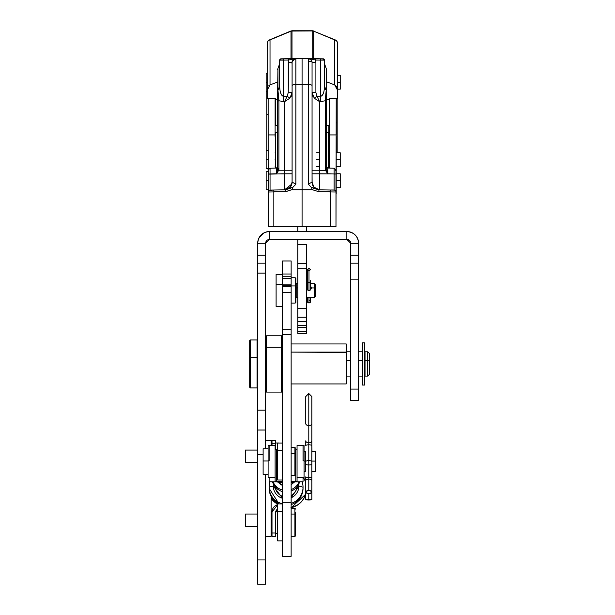<?xml version="1.0" encoding="UTF-8"?>
<svg xmlns="http://www.w3.org/2000/svg" width="615" height="615" viewBox="0 0 615 615"><rect width="100%" height="100%" fill="white"/><g stroke="black" fill="none" stroke-linecap="round" stroke-linejoin="round"><path stroke-width="0.92" d="M349.105 240.188L346.86 239.458L346.86 231.524C354.032 232.255 357.961 236.175 358.63 243.294A11.77 11.77 0 0 0 346.86 231.524L269.455 231.524A11.77 11.77 0 0 0 257.685 243.294C258.4 236.122 262.328 232.201 269.455 231.524L269.455 239.458L267.74 239.858L269.455 239.458L265.611 243.294L257.677 243.294L265.611 243.294L265.611 255.179L257.677 255.179L257.677 243.294L257.677 255.179L265.611 255.179L265.611 263.174L257.677 263.174L257.677 255.179L257.677 273.121L257.677 263.174L265.611 263.174L265.611 243.294A3.836 3.836 0 0 1 265.611 243.232A3.836 3.836 0 0 0 265.611 243.294A3.836 3.836 0 0 1 265.611 243.217M358.63 389.095L350.696 389.095L358.63 389.095L358.63 279.172L358.63 389.095L350.696 389.095L350.696 400.611L358.63 400.611L350.696 400.611L358.63 400.611L358.63 389.095L358.63 400.611L350.696 400.611L350.696 243.294L346.86 239.458L269.455 239.458A3.836 3.836 0 0 0 267.879 239.796A3.836 3.836 0 0 1 269.455 239.458L269.455 231.524L346.86 231.524C354.032 232.255 357.961 236.175 358.63 243.294L350.696 243.294L349.981 241.072M259.115 237.667L264.204 232.762M266.726 240.596L265.611 243.294L266.726 240.596M257.685 243.048A11.77 11.77 0 0 1 257.762 241.903A11.77 11.77 0 0 0 257.685 243.048A11.77 11.77 0 0 1 257.762 241.903M258.323 239.458A11.77 11.77 0 0 1 259.953 236.345A11.77 11.77 0 0 0 258.323 239.458A11.77 11.77 0 0 1 260.045 236.221M262.382 233.885A11.77 11.77 0 0 1 265.642 232.163A11.77 11.77 0 0 0 262.505 233.792A11.77 11.77 0 0 1 265.642 232.163M257.677 410.12L257.677 273.121L265.611 273.121L265.611 263.174L257.677 263.174L265.611 263.174L257.677 263.174L265.611 263.174L265.611 440.394L271.115 440.394L271.115 445.537L271.115 440.394L265.611 440.394L265.611 273.121L257.677 273.121L257.677 410.12L265.611 410.12L265.611 430.016L265.611 410.12L257.677 410.12L257.677 454.324L257.677 430.016L265.611 430.016L257.677 430.016M257.677 584.25L257.677 454.324L263.12 454.324L257.677 454.324L257.677 559.942L265.611 559.942L265.611 474.326L265.611 584.25L265.611 559.942L257.677 559.942L257.677 584.25L265.611 584.25L257.677 584.25M265.611 448.742L265.611 430.016L265.611 448.742M265.734 242.333A3.836 3.836 0 0 1 265.964 241.695A3.836 3.836 0 0 0 265.734 242.333M347.106 231.532A11.77 11.77 0 0 1 348.244 231.609A11.77 11.77 0 0 0 347.106 231.532A11.77 11.77 0 0 1 348.244 231.609M350.696 232.17A11.77 11.77 0 0 1 353.81 233.8A11.77 11.77 0 0 0 350.696 232.17A11.77 11.77 0 0 1 353.933 233.892M356.362 236.352A11.77 11.77 0 0 1 357.992 239.481A11.77 11.77 0 0 0 356.362 236.352M350.696 389.095L350.696 279.172L358.63 279.172L358.63 263.174L350.696 263.174L358.63 263.174L350.696 263.174L350.696 255.179L358.63 255.179L358.63 263.174L350.696 263.174L350.696 279.172L358.63 279.172L358.63 243.294L358.63 255.179L350.696 255.179L350.696 243.294L358.63 243.294C357.953 236.175 354.032 232.247 346.86 231.524L346.86 239.458A3.836 3.836 0 0 1 346.937 239.458A3.836 3.836 0 0 0 346.86 239.458L269.455 239.458A3.836 3.836 0 0 0 265.611 243.294M356.269 236.229A11.77 11.77 0 0 1 357.992 239.481M358.63 263.174L350.696 263.174L358.63 263.174M350.696 267.018L350.696 263.174M350.35 241.703A3.836 3.836 0 0 1 350.696 243.294A3.836 3.836 0 0 0 346.86 239.458A3.836 3.836 0 0 1 346.929 239.458M347.698 239.55A3.836 3.836 0 0 1 348.513 239.835M347.821 239.581A3.836 3.836 0 0 1 348.459 239.812A3.836 3.836 0 0 0 347.821 239.581M350.365 241.741A3.836 3.836 0 0 1 350.696 243.294A3.836 3.836 0 0 0 350.365 241.741M265.711 242.456A3.836 3.836 0 0 1 265.995 241.633M267.856 239.804A3.836 3.836 0 0 1 269.455 239.458M282.562 548.611L282.562 274.013L291.141 274.013L291.141 276.25L282.562 276.25L282.562 260.975L291.141 260.975L291.141 274.013L282.562 274.013M291.141 548.611L291.141 284.122L282.562 284.122L282.562 285.283L291.141 285.283L291.141 274.013M282.562 286.613L291.141 286.613L291.141 292.286L282.562 292.286L282.562 285.245L291.141 285.245L291.141 286.613L282.562 286.613M291.141 284.122L282.562 284.122L282.562 278.334L291.141 278.334L291.141 285.283M291.141 276.25L282.562 276.25L282.562 278.334L291.141 278.334L291.141 276.25M282.562 292.286L291.141 292.286L291.141 329.671L282.562 329.671L282.562 334.714L291.141 334.706L291.141 556.314L282.562 556.314L282.562 502.317L291.141 502.317L282.562 502.317L282.562 334.714L291.141 334.706L291.141 329.671L282.562 329.671L282.562 292.286M282.562 284.122L282.562 285.283M291.141 383.937L346.214 383.937L346.86 383.299L346.86 352.48L346.214 352.103L346.214 383.937L346.214 352.103L291.141 352.103L346.86 352.48L346.86 344.592L346.86 372.359M346.86 378.148L346.86 376.103L350.696 376.103M266.572 347.275L266.572 392.093L266.572 347.275L265.611 347.844L266.572 347.275L266.572 335.798L266.572 347.275L281.608 347.275L266.572 347.275M265.611 336.759L266.572 335.798L281.608 335.798L281.608 392.093L266.572 392.093L265.611 391.132L265.611 351.795M346.214 352.103L346.214 343.954L346.214 352.103M276.104 296.03L276.104 274.405L282.5 274.405L282.5 284.768L276.104 284.768L282.5 284.768L282.5 306.393L276.104 306.393L276.104 284.768M295.231 285.937L295.231 303.064L295.231 285.937L291.141 285.937L295.231 285.937L295.231 277.734L295.231 285.937L295.869 286.167L295.231 285.937M295.869 290.403L295.869 278.372L295.869 302.426L295.231 303.064L291.141 303.064M307.485 286.075L306.393 287.935C308.1 291.256 309.822 291.256 311.574 287.935L310.49 286.075M297.791 297.406L296.192 297.406L296.192 287.935L297.791 287.935L296.192 287.935L296.192 283.392L297.791 283.392M315.38 290.403L315.38 284.353L315.38 292.532L315.38 288.274L314.426 287.935L314.426 283.392L314.426 287.935L311.574 287.935L314.426 287.935L314.426 297.406L314.426 287.935L315.38 288.274L315.38 296.445L314.426 297.406L306.362 297.406M277.703 533.359L277.703 511.457L282.562 511.457L277.703 511.457L277.703 503.916L282.562 503.916M277.703 511.342L277.703 515.847L277.703 511.342M282.562 540.893L277.703 540.893L277.703 511.457M294.908 514.071L294.908 536.48L294.908 514.071L291.141 514.071L294.908 514.071L294.908 508.336L294.908 514.071L295.677 514.524L294.908 514.071M295.677 512.303L295.677 528.393M295.677 516.416L295.677 535.711L294.908 536.48L291.141 536.48M277.703 522.404L277.703 533.067M277.703 515.847L277.703 528.416M277.703 472.489L277.703 454.977M282.562 480.023L277.703 480.023L277.703 450.58L282.562 450.58L277.703 450.58L277.703 443.046L282.562 443.046M294.908 453.194L294.908 475.61L294.908 453.194L291.141 453.194L294.908 453.194L294.908 447.459L294.908 453.194L295.677 453.647L294.908 453.194M295.677 461.519L295.677 474.841L294.908 475.61L291.141 475.61M275.113 136.553L275.113 98.546L275.113 134.931L268.14 134.931L268.14 98.546L268.171 176.774M329.233 136.553L329.233 168.11L329.233 134.931L336.205 134.931L336.205 98.546L335.982 226.727L268.171 226.727L268.171 174.091L270.054 174.091L270.054 168.449L270.054 173.983L268.171 173.983L268.171 170.294M268.171 180.387L268.171 183.731M268.171 189.382L268.171 190.75M268.171 191.757L268.171 194.855A1.922 1.061 0 0 0 268.171 194.855A1.922 1.061 180 0 1 268.171 194.824L268.171 198.953M330.324 226.727L302.08 226.727L302.08 84.47L308.284 84.493L308.284 184.077L311.167 187.214L318.916 189.82L318.916 191.742L330.324 191.834L330.324 226.727L330.324 190.02L334.099 190.081A1.922 1.922 125.5 0 1 335.982 192.003L335.982 170.294M268.171 191.972L268.171 192.003A1.922 1.922 -125.2 0 1 270.054 190.081L273.829 190.02L273.829 191.934L268.171 192.003L273.829 191.934L273.829 226.727L273.829 191.834L285.237 191.834L291.764 189.712L312.389 189.712L318.916 191.742L312.412 189.728L311.167 187.214L312.412 189.728L291.741 189.728L292.986 187.214L295.869 184.077L295.869 84.493L302.08 84.47L302.08 189.689M273.229 190.027L284.553 189.827L284.553 173.837L270.054 174.091L270.054 190.081L285.237 189.82L292.986 187.214L291.741 189.728L285.237 191.742L285.222 190.243M289.85 187.583A7.68 7.68 -0.7 0 0 292.094 182.155A7.672 7.672 0 0 1 284.553 189.827A7.672 7.672 0 0 0 292.094 182.155L292.094 85.593L292.094 170.755L278.357 170.755L277.642 172.069L278.357 170.755L284.553 170.755L284.553 173.937L276.304 173.937L277.642 172.069L277.011 171.67L276.381 173.837L276.389 168.079L276.381 173.837L270.054 173.976L270.054 190.081L285.206 189.82M276.35 168.079L270.046 168.226C266.157 172.254 269.101 166.465 268.171 173.983L268.171 226.727M268.171 180.987L268.171 190.858L268.171 180.987M268.171 194.855L268.171 214.328M335.982 172.715L335.982 176.774M335.982 180.395L335.982 182.855M335.982 189.751L335.982 190.75M335.982 191.749L335.982 194.855A1.922 1.061 0 0 0 335.982 194.824A1.922 1.061 180 0 1 335.982 194.855L335.982 226.727L335.982 192.003L330.324 191.934L335.982 192.003L335.982 226.727L335.982 191.972M335.175 190.442C335.306 190.058 333.691 189.92 330.324 190.02L330.324 191.934L318.916 191.742L318.916 189.82L334.099 190.081L334.099 174.091L335.982 173.983L319.6 173.837L319.6 189.827L330.839 190.027M302.08 189.712L302.08 226.727L273.829 226.727M318.931 190.289L318.916 189.82L319.6 189.827L313.919 187.168L312.059 182.155L308.284 184.077L308.284 58.594L295.869 58.586L288.65 59.993A7.68 7.68 0 0 0 288.258 62.43L288.258 92.542L287.144 96.317L283.523 96.317L283.523 60.039L288.643 60.039L288.258 92.542L292.094 92.542L289.911 98.177L284.553 101.66L284.553 173.837L292.094 173.837L284.553 173.837L284.553 189.827L285.237 189.82L285.237 191.742L273.829 191.934L273.829 190.02L268.986 190.435M278.895 166.634L278.895 168.402L277.642 168.341M278.626 170.048L278.357 170.755L277.373 170.309L277.642 95.871M277.642 95.556L277.642 92.158M277.642 170.755L278.895 170.755L278.895 168.387L278.357 170.755L277.373 170.309L277.011 171.67L277.642 168.418L277.642 90.113L277.642 166.796M275.658 168.095L275.658 132.686L277.642 132.686M277.642 166.857L277.642 167.326L277.642 166.857M319.6 101.706L325.258 100.783L325.258 168.387L326.511 168.418L326.511 101.713L326.511 168.418L327.772 173.837L327.764 168.079L326.511 166.803L326.511 132.686L328.495 132.686L328.495 168.095M326.511 166.796L326.511 168.333M326.511 166.873L326.511 167.303M316.848 189.266L316.848 189.266A7.68 7.68 2.5 0 0 317.509 189.505L316.848 189.266M287.305 189.266L287.305 189.266A7.68 7.68 -0.7 0 1 286.682 189.489M326.511 98.615L326.511 132.686M326.511 167.887L326.511 168.418L325.258 168.387L325.796 170.755L327.849 173.937L319.6 173.937L319.6 101.66L314.242 98.177L312.059 92.573L315.895 92.542L312.059 92.542L312.059 62.43L312.059 182.155L308.284 184.077L309.599 185.722M326.511 92.834L326.511 92.135M326.511 90.828L326.511 97.232M335.982 180.987L335.982 190.827L335.982 180.987M313.519 188.313L318.916 189.82L334.099 190.081L334.099 168.449L334.099 173.983L327.772 173.837M335.982 170.147L335.982 171.024C334.914 169.402 338.227 172.016 334.106 168.226L327.803 168.079M335.982 192.003L335.982 174.091L335.967 191.788M326.511 170.755L325.258 170.755L325.243 100.814L326.211 90.09L324.466 86.254C324.366 91.958 323.083 95.325 320.63 96.363L316.986 96.271L314.242 98.177L316.986 96.271L315.895 92.542L315.895 62.43A7.68 7.68 0 0 0 315.503 59.993L308.284 58.586L308.284 84.539A3.836 1.061 -0 0 1 312.059 85.593L312.059 85.593A3.836 1.061 180 0 0 308.284 84.539L295.869 84.539A3.836 1.061 180 0 0 292.094 85.593L292.094 63.291M323.121 58.848L320.653 58.809L320.63 60.086L315.503 59.993L308.284 58.586A3.836 3.836 -178.6 0 1 312.059 62.43L312.059 73.17M313.919 187.168L312.059 182.155A7.672 7.672 0 0 0 319.6 189.827A7.68 7.68 2.5 0 0 319.6 189.827L319.6 189.827A7.672 7.672 0 0 1 312.059 182.155A7.68 7.68 2.5 0 0 314.303 187.583L313.143 186.091L312.12 183.124L312.059 173.837L319.6 173.837L312.059 173.837L312.059 170.755L319.6 170.755L312.059 170.755L312.059 97.839L312.059 182.155L312.059 97.039M312.358 94.795L313.012 96.44M315.895 62.43L312.059 62.43L315.895 62.43L315.51 60.039L320.63 60.039L320.63 96.317L317.009 96.317L315.895 92.542L315.895 62.43M292.094 62.515L292.094 62.43A3.836 3.836 178 0 1 295.869 58.594L288.65 59.993L283.523 60.086L283.5 58.809L289.235 58.709L283.023 58.817L308.284 58.586A3.836 3.836 0 0 1 312.059 62.43L312.059 92.542M302.103 58.486L315.518 58.717L315.51 59.171L314.949 58.709L321.145 58.817L314.949 58.709M320.653 58.809L323.213 58.848A1.276 1.276 172.3 0 1 324.466 60.132L320.63 60.086L320.653 58.809C325.727 59.54 320.984 57.472 324.459 59.963A1.276 1.276 172.8 0 0 323.213 58.848L322.937 58.848M281.562 101.544L283.661 101.683L283.523 96.363C281.147 95.702 279.863 92.327 279.687 86.254L279.687 60.132L283.523 60.086L279.687 60.132A1.276 1.276 -172.4 0 1 280.947 58.848L283.5 58.809L283.523 96.363L287.167 96.271L284.553 101.66L287.167 96.271L289.911 98.177L287.167 96.271L288.258 92.542L292.094 92.542L292.094 62.43L288.258 62.43L292.094 62.43A3.836 3.836 0 0 1 295.869 58.586L308.384 58.594M292.094 97.047L292.094 85.593A3.836 1.061 -0 0 1 295.869 84.539L295.869 184.077L292.094 182.155L292.094 85.593L292.094 182.155L290.226 187.183L284.553 189.827L290.634 188.313M284.553 170.755L292.094 170.755L292.094 97.839L292.087 182.586M289.911 98.177L284.553 101.66L283.661 101.683L283.523 96.363C281.078 95.333 279.794 91.966 279.687 86.246L277.934 90.105L278.895 100.007L278.895 110.654M278.895 134.893L278.895 152.751M284.553 106.802L284.553 162.56M281.224 58.848L280.947 58.848A1.276 1.276 -172.9 0 0 279.687 60.132L279.687 86.246A7.68 6.058 180 0 1 277.934 90.105L277.934 68.511L277.642 90.743L278.895 100.814L278.895 168.387L278.895 100.783L284.553 101.706M283.461 60.086L282.769 60.093M292.094 73.17L292.094 63.407M292.094 71.325L292.094 71.778M302.073 75.391L302.08 76.714L302.08 75.391M312.059 71.809L312.059 71.317M320.692 60.086L321.745 60.101M319.6 162.56L319.6 106.795M325.796 170.755L319.6 170.755L326.78 170.309L325.796 170.755L326.511 172.069L327.142 171.67L326.511 168.418M308.284 76.714L308.284 63.407M295.853 63.407L295.869 76.714M325.258 100.007L325.258 100.66M326.511 100.914L326.511 98.769M326.511 152.751L326.511 134.893M326.511 97.024L326.511 95.463M326.511 94.356L326.511 93.38M326.511 101.713A1.276 0.899 0 0 0 325.258 100.814L326.219 90.105L326.511 69.326M319.592 189.827L319.6 170.755M314.242 98.177L319.6 101.66L316.986 96.271L319.6 101.66L320.492 101.683L320.63 96.363L320.492 101.683L322.598 101.544M324.466 86.254L324.466 86.261C324.297 92.319 323.013 95.686 320.63 96.363L320.63 60.086L324.466 60.132L324.466 86.246A7.68 6.058 180 0 0 326.219 90.105L326.219 68.511L324.466 63.629L324.466 86.254L324.466 60.132A1.276 1.276 172.8 0 0 324.459 59.97L322.598 58.84M277.642 101.713A1.276 0.899 0 0 1 278.895 100.814M277.642 167.072L277.642 168.418L278.895 168.387L278.856 169.002M277.642 92.78L277.642 90.843M277.642 95.24L277.642 96.932M277.642 99.369L277.642 100.237M277.642 69.326L279.687 63.629L279.687 86.254L279.687 60.132L279.687 85.754M280.786 60.116L280.125 60.124M312.059 62.915C311.913 63.699 313.273 60.162 308.284 58.594L302.08 58.479L302.08 84.424L302.08 58.479L293.486 58.633M288.65 59.993L288.635 58.717L295.869 58.586L290.58 58.686M289.942 58.694L281.032 58.848M308.3 61.469L311.951 61.531L308.3 61.469M302.08 58.479L295.869 58.594L295.869 84.539M291.149 96.424L291.794 94.795M292.11 182.317L290.226 187.183M294.531 185.745L295.869 184.077M279.687 63.629L279.687 85.577M323.359 60.116L324.082 60.124M292.094 72.424L292.094 71.44M312.059 71.44L312.059 72.439M336.205 193.633L336.205 136.553M337.55 98.546L337.55 43.427L337.55 98.546L329.233 98.546L329.233 134.931L329.233 98.546L329.233 99.161L326.511 99.161L329.233 99.161M268.14 193.648L268.14 136.553M337.55 43.365L337.089 41.697M336.205 40.659L335.183 39.883A3.828 1.322 112.6 0 0 334.706 39.914A3.836 3.636 0 0 1 337.22 41.951M335.836 85.646L334.706 84.916L334.706 39.914L313.727 31.181L313.727 58.686L313.727 31.181A3.836 3.644 180 0 0 312.735 31.058L312.212 30.95A3.836 1.991 -78.3 0 1 312.989 30.827A3.836 1.991 -78.3 0 1 313.25 30.919L312.935 30.819M290.795 31.127L291.994 31.058A3.836 3.644 180 0 0 291.003 31.181L291.003 58.679L291.003 31.181A3.882 3.682 0 0 1 291.994 31.058L313.512 30.942A3.836 1.991 101.7 0 0 312.735 31.058A3.882 3.682 -0 0 1 313.727 31.181L334.706 39.914L334.706 84.916L326.511 81.787L334.706 84.916L337.55 90.197L336.582 86.569M337.55 43.427L337.55 90.174L337.55 43.427A3.836 3.836 0 0 0 335.167 39.875L313.727 31.181A3.828 1.322 -67.4 0 1 314.211 31.157M277.642 125.322L275.497 125.322L275.497 99.161L277.642 99.161L275.497 99.161L275.497 98.546L267.179 98.546L267.179 90.197L270.023 84.916L277.642 82.01L270.023 84.916L270.023 39.914A3.828 1.322 -112.6 0 0 269.539 39.89M291.994 31.058L291.994 58.656L291.994 31.058A3.836 1.991 -101.7 0 0 291.241 30.935L291.741 30.827A3.836 1.991 78.3 0 1 292.517 30.95L291.994 31.058M291.003 31.181L290.495 31.165A3.828 1.322 67.4 0 1 291.003 31.181L270.023 39.914L291.003 31.181M268.025 86.769L267.179 90.19L267.179 43.365M267.51 41.951A3.836 3.636 -0 0 1 270.023 39.914L270.023 84.916L268.863 85.669M267.194 43.135L267.179 52.952M269.547 39.883L270.023 39.914M275.497 98.546L267.179 98.546L267.179 90.197M326.511 125.322L329.233 125.322M312.735 31.058L312.735 58.671L312.735 31.058M292.517 30.95L312.212 30.95M291.779 30.819L291.741 30.827A3.836 3.836 0 0 1 292.517 30.75L312.212 30.75A3.836 3.836 0 0 1 312.989 30.827L313.934 31.127M266.795 150.706L266.795 91.212L266.795 114.674L268.14 114.674L266.795 114.674L266.795 150.706M336.205 122.962L337.166 122.831L337.166 152.751L337.166 98.546L337.166 152.751M337.166 98.546L337.166 122.792L336.205 122.923M328.848 152.751L328.848 125.345L326.511 125.345M277.642 125.345L275.113 125.345M336.205 152.751L340.233 152.751L340.233 159.562L336.205 159.562L340.233 159.562L340.233 166.634L336.205 166.634M275.113 159.562L275.658 159.562L275.113 159.562M316.64 159.562L319.6 159.562L316.64 159.562M328.495 159.562L329.233 159.562L328.495 159.562M268.14 168.679L266.157 168.679L266.157 159.523L268.14 159.523L266.157 159.523L266.157 150.706L268.14 150.706M336.205 173.761L340.233 173.761L340.233 180.572L336.205 180.572L340.233 180.572L340.233 187.644L336.205 187.644M268.14 189.689L266.157 189.689L266.157 180.533L268.14 180.533L266.157 180.533L266.157 171.716L268.14 171.716M306.362 244.409L306.362 263.412L306.362 244.409L297.791 244.409L306.362 244.409M306.362 263.412L306.362 317.217L297.791 317.217L297.791 325.519L306.362 325.519L306.362 331.508L297.791 331.508L297.791 333.399L306.362 333.399L306.362 268.855L297.791 268.855L297.791 239.458L297.791 263.412L306.362 263.412L297.791 263.412M306.362 231.524L306.362 226.727L306.362 231.524M297.791 268.855L297.791 308.592L306.362 308.592L297.791 308.592L297.791 333.415L306.362 333.415L306.362 331.508L297.791 331.508L297.791 327.372L306.362 327.372L297.791 327.372L297.791 325.519L306.362 325.519L306.362 321.384L297.791 321.384L306.362 321.384L306.362 317.217L297.791 317.217L297.791 268.855L306.362 268.855M297.791 231.524L297.791 226.727L297.791 231.524M337.55 75.284L340.233 75.284L340.233 82.225L337.55 82.225L340.233 82.225C340.233 91.22 340.233 91.22 340.233 82.225C340.233 73.231 340.233 73.231 340.233 82.225L340.233 89.167L337.55 89.167M267.179 91.212L266.157 91.212L266.157 82.225L267.179 82.225L266.157 82.225L266.157 73.239L267.179 73.239M266.157 82.225C266.157 93.88 266.157 93.88 266.157 82.225C266.157 70.571 266.157 70.571 266.157 82.225M249.682 340.595L250.32 339.957L257.039 339.957L257.039 357.246L250.32 357.246L257.039 357.246L257.039 387.934L250.32 387.934L250.32 357.246L250.32 387.934L249.682 387.296L249.682 357.423L250.32 357.246L250.32 339.957L249.682 370.468L249.682 340.595L249.682 363.757M362.527 360.551L358.63 360.551L362.527 360.551M350.696 360.551L346.86 360.551L350.696 360.551M282.562 360.551L281.608 360.551L282.562 360.551M365.026 360.551L365.026 351.795L367.709 351.795L367.709 360.551L365.026 360.551L367.709 360.551L367.709 376.103L367.709 360.551L369.63 361.09L369.63 374.181L367.709 376.103L365.026 376.103L365.026 360.551M369.63 361.09L367.709 360.551L367.709 351.795L369.63 353.71L369.63 361.09M369.63 363.949L369.63 353.71M308.984 300.258L309.806 300.481M310.352 301.073L310.483 301.811M310.306 302.334L309.783 302.857M310.49 297.406L310.49 301.665L308.984 303.072L308.984 297.406L308.984 303.072L307.485 301.665L307.485 297.406M308.161 302.841L307.623 302.257M307.538 302.042L307.485 301.627M308.984 290.534L308.984 282.762L308.984 290.534M310.49 280.648L310.49 281.355A1.507 1.407 180 0 1 308.984 282.762L308.984 268.086L308.984 282.762A1.507 1.407 180 0 1 307.485 281.355L307.485 269.593L308.984 268.086L310.49 269.593L308.984 271.092L307.485 269.593L307.485 281.186M274.751 501.402L278.557 503.916L271.115 496.989A17.274 17.274 90 0 0 278.557 503.916A17.274 17.274 0 0 1 277.642 503.439M277.703 504.2A17.912 17.912 -90 0 1 271.115 498.212A17.912 17.912 0 0 0 277.703 504.2M276.273 503.362L272.66 500.233M271.115 496.989L271.661 497.873M271.23 497.189A17.274 17.274 0 0 0 272.676 499.257A17.274 17.274 0 0 1 271.515 497.65M276.75 502.909A17.274 17.274 0 0 0 278.557 503.916M273.291 486.042L273.437 484.128A12.792 12.784 0 0 0 273.291 486.042L269.132 487.195A16.951 16.936 180 0 1 269.977 481.906A16.951 16.936 -0 0 0 269.132 487.195L273.291 486.042A12.792 12.784 0 0 0 282.562 498.327L273.291 486.042M298.729 484.136L298.875 486.042L291.141 497.781A12.792 12.784 0 0 0 298.736 484.128M275.497 488.533L275.789 489.548M277.165 492.254L279.756 494.875M292.456 494.844L295.039 492.208M296.415 489.425L296.922 486.934A10.878 10.862 180 0 1 291.141 495.659M303.034 488.31L303.034 487.195A16.951 16.936 -0 0 0 302.188 481.906A16.951 16.936 180 0 1 303.034 487.195L298.875 486.042L303.034 487.195A16.951 16.936 180 0 1 291.141 503.362A16.951 16.936 -0 0 0 303.034 487.195L303.034 488.372A16.951 16.936 180 0 1 291.141 504.538M282.562 503.762A16.951 16.936 180 0 1 269.132 487.195L269.132 487.195A16.951 16.936 -0 0 0 282.562 503.762M279.364 503.916A16.951 16.936 180 0 1 269.132 488.372L269.132 488.302M302.542 492.43L302.342 493.168M300.374 497.489L296.822 501.479M294.078 503.308L293.147 503.762M278.918 503.716L269.132 488.372M293.778 482.398L291.141 484.674A9.917 9.902 0 0 0 293.778 482.398M282.562 485.412L278.395 482.398A9.917 9.902 0 0 0 282.562 485.412M299.021 481.991A14.076 14.06 180 0 1 291.141 489.586A14.076 14.06 -0 0 0 299.021 481.991M282.562 490.078A14.076 14.06 180 0 1 273.145 481.991A14.076 14.06 -0 0 0 282.562 490.078M299.567 481.991A14.076 14.06 180 0 1 291.141 491.085M282.562 491.577A14.076 14.06 180 0 1 272.599 481.991M277.911 489.409L274.705 486.242M282.562 496.32A10.878 10.862 180 0 1 275.243 486.934M269.132 481.783L269.132 477.509L269.132 481.783L282.562 481.999L269.132 481.783M295.777 481.653L291.141 481.653L297.053 481.591L295.777 481.653L295.777 449.696L295.777 481.653M275.113 449.642L276.389 449.696L276.389 481.653L282.562 481.653L275.113 481.591L275.113 477.509L269.132 477.509L275.113 477.509L275.113 445.537L275.113 481.591L276.389 481.653L276.389 449.696L277.703 449.696L275.113 449.642L275.113 481.591M303.034 477.509L303.034 481.783L291.141 481.999L303.034 481.783L303.034 477.509L297.053 477.509L297.053 481.591L297.053 445.537L303.034 445.537L303.034 460.812L304.056 460.812L304.056 477.524L297.053 477.509L297.053 445.537M315.833 461.98L315.833 451.525L315.833 461.081L311.836 461.081L315.833 461.081L315.833 471.544L311.836 471.436L311.836 476.825A3.037 0.73 180 0 1 308.792 477.555L308.792 464.948A3.037 0.73 180 0 1 305.755 464.225A3.037 0.73 -0 0 0 308.792 464.948L308.792 444.799A3.037 0.876 180 0 0 305.755 445.667A3.037 0.876 180 0 0 305.755 445.675A3.037 0.876 0 0 1 308.792 444.799L308.792 425.603A3.037 1.999 180 0 1 305.755 423.597A3.037 1.999 -0 0 0 308.792 425.603L308.792 411.996L308.792 425.603A3.037 1.999 -0 0 0 311.836 423.597A3.037 1.999 180 0 1 308.792 425.603L308.792 442.831A3.037 1.999 180 0 1 305.755 440.832A3.037 1.999 0 0 0 305.755 440.832A3.037 1.999 0 0 0 308.792 442.831L308.792 444.799A3.037 0.876 0 0 1 311.836 445.667A3.037 0.876 180 0 0 311.836 445.667A3.037 0.876 180 0 0 308.792 444.799L308.792 460.65A3.037 0.876 180 0 0 305.755 461.527A3.037 0.876 0 0 1 308.792 460.65L308.792 464.948A3.037 0.73 -0 0 0 311.836 464.225A3.037 0.73 180 0 1 308.792 464.948L308.792 477.555A3.037 0.73 180 0 1 305.755 476.833A3.037 0.73 0 0 0 305.755 476.833A3.037 0.73 0 0 0 308.792 477.563L308.792 479.116A3.037 1.545 180 0 0 305.755 480.653A3.037 1.545 180 0 0 305.755 480.661A3.037 1.545 0 0 1 308.792 479.116L308.792 477.563A3.037 0.73 0 0 0 311.836 476.833A3.037 0.73 0 0 0 311.836 476.825L311.836 461.527A3.037 0.876 180 0 0 308.792 460.65A3.037 0.876 0 0 1 311.836 461.527L311.836 440.832A3.037 1.999 180 0 1 308.792 442.831A3.037 1.999 0 0 0 311.836 440.832A3.037 1.999 0 0 0 311.836 440.824L311.836 423.604M304.056 461.081L305.755 461.081L304.056 461.081M305.594 451.533L305.755 471.528M311.836 445.675L311.99 451.533M297.053 481.591L297.053 449.642L295.777 449.696L296.914 449.665M269.132 460.812L269.132 445.537L269.132 460.812L268.109 460.812L269.132 460.812M269.132 477.524L268.109 477.524L268.109 445.537L268.109 462.249M291.971 481.999A15.191 15.175 180 0 1 291.141 482.321M282.562 482.767A15.191 15.175 180 0 1 280.194 481.999M303.034 460.812L303.034 445.537L304.056 445.537L304.056 460.812L303.034 460.812M304.056 462.249L304.056 445.537M268.109 474.326L263.12 474.326L263.12 460.958L268.109 460.958L263.12 460.958L263.12 448.742L268.109 448.742M294.17 482.398L291.141 482.414L294.408 481.999M277.995 482.398L281.316 482.414L277.757 481.999M294.17 482.075L291.818 482.06L294.17 482.075M280.348 482.06L277.995 482.075L280.348 482.06M275.589 532.974C275.589 537.464 275.589 537.464 275.589 532.974L275.589 536.349L272.007 536.349L272.007 532.974L275.589 532.974L275.589 512.749A4.474 4.474 0 0 1 277.703 508.943L275.589 512.749L275.589 532.974L272.007 532.974L272.007 512.041L277.703 504.623A7.672 7.672 0 0 0 272.007 512.041M272.007 445.537L272.007 443.769L275.589 443.769L275.589 449.688L275.589 443.769C275.589 439.279 275.589 439.279 275.589 443.769L272.007 443.769L272.007 440.394L275.589 440.394L275.589 443.769M304.271 478.993L305.755 482.583A19.895 19.895 0 0 0 303.403 477.524A19.895 19.895 0 0 1 303.672 477.955M304.402 497.489L305.755 494.168L291.141 507.767A19.895 19.895 0 0 0 305.755 494.168L303.971 498.288L301.427 501.779L303.995 498.25M303.257 499.441A19.895 19.895 0 0 1 302.188 500.887L300.312 502.909M297.591 505.038A19.895 19.895 0 0 1 296.292 505.814M302.764 500.149L304.925 496.413M303.418 477.524L305.032 480.599M305.009 496.213L302.511 500.479M299.259 503.823L295.784 506.084M293.301 507.144L293.978 506.898M305.755 482.575L304.233 478.931M304.025 498.196L301.073 502.155L296.837 505.507L292.479 507.421M272.014 511.98A7.672 7.672 0 0 1 272.322 509.881M272.553 509.205A7.672 7.672 0 0 1 273.475 507.529M275.174 505.83A7.672 7.672 0 0 1 276.85 504.907M299.736 503.424L298.144 504.661M296.046 505.945L294.039 506.875M292.079 507.529L291.433 507.706M298.237 504.6L299.405 503.7M305.755 482.56L305.494 481.783M245.37 450.088L257.677 450.088L245.37 450.088L257.677 450.088L245.37 450.088L245.37 462.68L257.677 462.68L245.37 462.68M278.618 442.977L275.589 442.977L278.618 442.977M245.37 514.063L257.677 514.063L245.37 514.063L257.677 514.063L245.37 514.063L245.37 526.655L257.677 526.655L245.37 526.655M275.589 533.766L277.703 533.766L275.589 533.766M364.772 378.448L364.772 349.451M362.527 385.059L362.527 342.839L364.772 342.839L364.772 385.059L362.527 385.059M362.527 378.448L362.527 349.451M271.115 536.349L265.611 536.349L271.115 536.349L271.115 496.32L271.115 536.349M308.792 500.01L311.836 499.88L308.792 499.741L308.792 493.584L308.792 499.741L305.755 499.88L308.792 500.01M308.792 493.584C312.758 492.569 312.758 491.539 308.792 490.501L308.792 479.116A3.037 1.545 0 0 1 311.836 480.653A3.037 1.545 180 0 0 311.836 480.653A3.037 1.545 180 0 0 308.792 479.116L308.792 490.501C304.825 491.516 304.825 492.546 308.792 493.584A3.037 1.545 180 0 0 311.836 492.038A3.037 1.545 180 0 0 308.792 490.501A3.037 1.545 180 0 0 305.755 492.038A3.037 1.545 180 0 0 308.792 493.584L308.792 499.741M311.836 423.597L311.836 396.56L308.792 393.515L308.792 411.996L308.792 393.515L305.755 396.56L305.755 423.597M308.792 462.395L308.792 463.495M308.792 482.198L308.792 490.501M346.86 344.592L346.214 343.954L291.141 343.954M291.141 277.734L295.231 277.734L295.869 278.372M306.362 283.392L307.485 283.392M310.49 283.392L314.426 283.392L315.38 284.353M291.141 508.336L294.908 508.336L295.677 509.097M291.141 447.459L294.908 447.459L295.677 448.227M318.924 189.82L319.562 189.827M315.518 58.717L313.904 58.686M309.906 58.617L311.751 58.648M291.864 184.031L284.553 189.827M326.511 90.959L326.511 90.105M326.511 98.7L326.511 95.141M283.5 58.809C278.426 59.54 283.169 57.472 279.694 59.963L280.886 58.856L282.992 58.817M279.687 86.261L279.687 60.132M277.642 98.654L277.642 94.895M277.642 166.803L276.389 168.079M277.642 91.043L277.642 90.113M277.642 97.208L277.642 96.478M295.869 58.594C292.187 61.077 290.933 62.645 292.094 63.283M294.285 58.617L292.348 58.648M292.094 92.542L292.094 62.43M284.599 189.827L285.237 189.82M292.094 72.063L292.094 72.785M312.059 72.801L312.059 72.024M291.218 30.942A3.836 3.836 0 0 0 290.518 31.15M290.518 31.157L269.562 39.875A3.836 3.836 0 0 0 267.179 43.427M314.211 31.15A3.836 3.836 0 0 0 313.512 30.942M275.113 166.634L275.658 166.634M316.687 166.634L319.6 166.634M328.495 166.634L329.233 166.634M275.113 152.751L275.658 152.751M316.594 152.751L319.6 152.751M328.495 152.751L329.233 152.751M297.791 333.415L306.362 333.415M362.527 351.795L358.63 351.795M350.696 351.795L346.86 351.795M282.562 351.795L281.608 351.795M362.527 376.103L358.63 376.103M282.562 376.103L281.608 376.103M310.49 281.401L310.49 290.026M307.485 281.401L307.485 290.026M304.056 471.544L305.624 471.544M304.056 451.525L305.624 451.525M311.959 451.525L315.833 451.525M268.109 445.537L275.113 445.537M296.076 505.93L296.468 505.715M297.522 505.084L297.921 504.815M290.849 507.836L297.868 504.854M304.387 497.527L305.755 494.168M311.836 499.88L311.836 476.833M305.755 499.88L305.755 476.833M305.755 440.824L305.755 445.667M311.836 480.653L311.836 492.038"/></g></svg>
